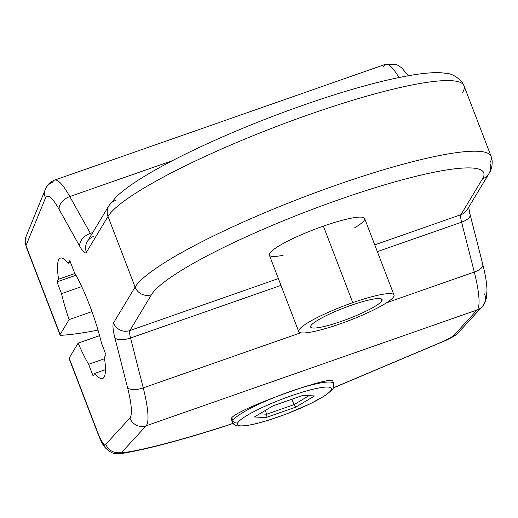 <?xml version="1.0" encoding="UTF-8"?>
<svg xmlns="http://www.w3.org/2000/svg" width="518" height="518" viewBox="0 0 518 518"><rect width="100%" height="100%" fill="white"/><g stroke="black" fill="none" stroke-linecap="round" stroke-linejoin="round"><path stroke-width="0.78" d="M105.264 447.779C113.17 454.785 113.533 453.321 120.959 453.593L125.719 452.395C122.889 452.887 121.665 452.764 122.054 452.02A12.756 12.464 -137.4 0 1 105.808 444.263C104.85 444.742 103.36 443.576 101.347 440.753L99.333 436.655L69.159 358.055L78.14 343.143A63.792 12.108 -109.3 0 0 88.623 364.29L93.143 376.062L94.742 373.4A63.792 12.108 -109.3 0 0 104.364 357.426L105.963 354.759L101.45 342.987A63.792 12.108 -109.3 0 0 74.333 272.358L69.82 260.593L68.214 263.254A63.792 12.108 -109.3 0 0 58.592 279.228L56.993 281.889L61.512 293.661A63.792 12.108 -109.3 0 0 69.108 319.6L60.127 334.511L25.991 245.584L45.454 198.031A51.036 9.687 70.7 0 1 59.149 209.453L79.727 246.257A25.518 4.843 -109.3 0 0 86.415 252.298L108.003 216.446L135.114 287.076L113.526 322.928A25.518 4.843 -109.3 0 0 114.879 337.827L127.577 387.723A51.036 9.687 70.7 0 1 129.901 418.032L105.808 444.263C104.85 444.742 103.36 443.576 101.347 440.753L105.614 448.141L99.333 436.655A12.756 1.949 159 0 0 99.249 437.088A12.756 1.949 159 0 0 99.249 437.095L69.075 358.488A12.756 1.949 -21 0 1 69.159 358.055A12.756 1.949 159 0 0 69.431 358.754M446.607 340.073L444.943 340.676L453.101 336.169L477.201 309.939L146.147 425.796A12.756 12.464 -137.4 0 1 129.901 418.032A51.036 9.687 -109.3 0 0 127.577 387.723A12.756 5.251 -14.3 0 0 143.246 387.904A63.792 12.108 70.7 0 1 146.147 425.796L122.054 452.02A12.756 12.464 -137.4 0 1 105.808 444.263L129.901 418.032A12.756 12.464 42.6 0 0 146.147 425.796L122.054 452.02C121.665 452.764 122.889 452.887 125.719 452.395L121.672 453.509M127.577 387.723L114.879 337.827A12.756 5.251 -14.3 0 0 130.542 338.008L143.246 387.904A12.756 5.251 165.7 0 1 127.577 387.723M114.879 337.827A25.518 4.843 70.7 0 1 113.526 322.928A12.756 12.374 31.1 0 0 129.869 330.562A12.756 2.422 -109.3 0 0 130.542 338.008A12.756 5.251 165.7 0 1 114.879 337.827M113.526 322.928L135.114 287.076A12.756 12.374 31.1 0 0 151.457 294.703L129.869 330.562A12.756 12.374 -148.9 0 1 113.526 322.928M446.723 340.015C455.717 335.411 454.927 335.793 458.061 332.912A12.756 12.464 -137.4 0 1 453.101 336.169L477.201 309.939A12.756 12.464 42.6 0 0 482.167 306.669A12.756 12.464 -137.4 0 1 477.201 309.939L146.147 425.796A63.792 12.108 -109.3 0 0 143.246 387.904L130.542 338.008L280.97 285.366L130.542 338.008A12.756 2.422 -109.3 0 1 129.869 330.562L278.367 278.593L129.869 330.562L151.457 294.703A178.619 27.266 159 0 1 339.426 199.501A178.619 27.266 159 0 1 482.504 178.852L460.916 214.705L374.747 244.859L460.916 214.705A12.756 12.374 31.1 0 0 467.327 209.512A12.756 12.374 -148.9 0 1 460.916 214.705A12.756 2.422 70.7 0 0 461.596 222.151A12.756 5.251 -14.3 0 0 470.117 214.685A12.756 5.251 165.7 0 1 461.596 222.151L377.35 251.638L461.596 222.151L474.294 272.047A12.756 5.251 -14.3 0 0 482.815 264.581A12.756 5.251 165.7 0 1 474.294 272.047A63.792 12.108 70.7 0 1 477.201 309.939A63.792 12.108 -109.3 0 0 474.294 272.047L386.583 302.745L474.294 272.047L461.596 222.151A12.756 2.422 70.7 0 1 460.916 214.705L482.504 178.852A12.756 12.374 31.1 0 0 488.921 173.659A12.756 12.374 -148.9 0 1 482.504 178.852A178.619 27.266 159 0 0 339.426 199.501A178.619 27.266 159 0 0 151.457 294.703A12.756 12.374 -148.9 0 1 135.114 287.076A191.375 29.215 -21 0 1 319.282 191.239A191.375 29.215 -21 0 1 491.129 156.423A191.375 29.215 159 0 0 319.282 191.239A191.375 29.215 159 0 0 135.114 287.076L108.003 216.446A191.375 29.215 -21 0 1 292.171 120.616A191.375 29.215 -21 0 1 464.018 85.794A191.375 29.215 159 0 0 292.171 120.616A191.375 29.215 159 0 0 108.003 216.446A12.756 12.374 -148.9 0 1 108.897 205.724A12.756 12.374 31.1 0 0 108.003 216.446L86.415 252.298A12.756 12.374 -148.9 0 1 87.309 241.582A12.756 12.374 31.1 0 0 86.415 252.298A25.518 4.843 70.7 0 1 79.727 246.257A12.756 8.489 -29.2 0 1 90.378 233.365A12.756 2.422 -109.3 0 0 91.323 234.913A12.756 2.422 -109.3 0 1 90.378 233.365A12.756 8.489 150.8 0 0 79.727 246.257L59.149 209.453A12.756 8.489 -29.2 0 1 69.794 196.568L90.378 233.365L92.754 232.537L90.378 233.365L69.794 196.568A12.756 8.489 150.8 0 0 59.149 209.453A51.036 9.687 -109.3 0 0 45.454 198.031A12.756 12.251 -157.7 0 1 45.467 189.057A12.756 12.251 22.3 0 0 45.454 198.031L25.991 245.584A12.756 12.251 -157.7 0 1 26.004 236.609A12.756 12.251 22.3 0 0 25.991 245.584A12.756 1.949 159 0 0 25.9 246.018A12.756 1.949 -21 0 1 25.991 245.584L60.127 334.511A12.756 1.949 159 0 0 60.036 334.945A12.756 1.949 159 0 0 61.525 335.282A236.027 36.027 159 0 0 97.986 330.096A236.027 36.027 -21 0 1 61.525 335.282A12.756 1.949 -21 0 1 60.127 334.511L69.108 319.6L91.945 311.603L69.108 319.6A63.792 12.108 -109.3 0 1 61.512 293.661L56.993 281.889L75.978 275.246L56.993 281.889L58.592 279.228L74.987 273.491L58.592 279.228A63.792 12.108 -109.3 0 1 60.405 258.113A63.792 12.108 -109.3 0 1 68.214 263.254L69.82 260.593L74.333 272.358A63.792 12.108 -109.3 0 1 101.45 342.987L105.963 354.759L104.364 357.426A63.792 12.108 -109.3 0 1 102.551 378.535A63.792 12.108 -109.3 0 1 94.742 373.4L93.143 376.062L88.623 364.29L104.558 358.715L88.623 364.29A63.792 12.108 -109.3 0 1 78.14 343.143L69.159 358.055L99.333 436.655A12.756 1.949 159 0 0 99.249 437.088L102.124 443.408L101.347 440.753L102.124 443.408L105.283 447.811M489.808 162.943A191.375 29.215 159 0 0 491.129 156.423L492.1 160.217C492.463 165.553 491.407 170.034 488.921 173.659A12.756 12.374 31.1 0 0 489.808 162.943M462.697 92.314A191.375 29.215 159 0 0 464.018 85.794L462.198 82.323C456.617 76.198 450.731 73.148 444.535 73.174C426.172 70.189 378.6 79.979 320.694 99.229C280.542 112.607 241.945 127.804 204.908 144.813C181.578 155.588 161.843 165.831 145.7 175.544C132.906 183.223 123.077 190.326 116.226 196.866L108.897 205.724A12.756 12.374 31.1 0 1 115.307 200.537M93.719 236.389A12.756 12.374 31.1 0 0 87.309 241.582L108.897 205.724M54.604 180.109A63.792 12.108 70.7 0 1 69.794 196.568A63.792 12.108 -109.3 0 0 54.604 180.109A63.792 12.108 -109.3 0 0 52.674 182.284A12.756 12.251 22.3 0 0 45.467 189.057C47.08 184.907 50.123 181.928 54.604 180.109L385.651 64.251A63.792 12.108 70.7 0 1 398.996 77.519A63.792 12.108 -109.3 0 0 385.651 64.251A63.792 12.108 -109.3 0 0 383.721 66.427M81.708 286.59L61.512 293.661L81.708 286.59M70.526 262.445L68.214 263.254L70.526 262.445M105.452 369.651L94.742 373.4L105.452 369.651M99.56 335.645L78.14 343.143L99.56 335.645M484.595 293.9A12.756 12.464 42.6 0 1 482.167 306.669L458.074 332.899A12.756 12.464 -137.4 0 1 453.101 336.169L444.943 340.676L333.495 387.775L446.736 340.009M226.8 425.492L232.977 423.329L226.8 425.492A19.14 7.912 72.2 0 1 226.01 425.867A19.14 7.912 72.2 0 1 225.997 425.874A19.14 7.912 -107.8 0 0 226.8 425.492C182.731 439.588 149.035 448.556 125.719 452.395C149.035 448.556 182.731 439.588 226.8 425.492M232.517 419.651L231.203 419.043L231.779 417.722C238.403 408.572 334.188 374.08 332.873 381.313M143.246 387.904L300.738 332.783L143.246 387.904M482.167 306.669C483.449 305.885 484.861 303.004 486.396 298.031L486.998 289.925C486.752 282.945 485.36 274.495 482.815 264.581A12.756 5.251 -14.3 0 0 482.271 263.591M482.815 264.581L470.117 214.685A12.756 5.251 -14.3 0 0 469.573 213.694M283.093 255.303A51.036 7.789 -21 0 1 274.262 249.022A51.036 7.789 -21 0 1 323.394 226.126A51.036 7.789 -21 0 1 361.195 217.12A51.036 7.789 -21 0 1 354.565 227.875M298.711 331.578L269.341 255.07A51.036 7.789 -21 0 1 323.394 226.126L352.764 302.641A51.036 7.789 159 0 0 298.711 331.578A51.036 7.789 159 0 0 339.938 323.944A51.036 7.789 159 0 0 393.997 295.001A51.036 7.789 159 0 0 352.764 302.641L323.394 226.126A51.036 7.789 -21 0 1 364.627 218.492L393.997 295.001M339.938 323.944A51.036 7.789 159 0 0 393.648 296.743A51.036 7.789 159 0 0 352.764 302.641A51.036 7.789 159 0 0 299.061 329.843A51.036 7.789 159 0 0 339.938 323.944M310.884 325.705A38.274 5.84 -21 0 1 351.165 305.303A38.274 5.84 -21 0 1 381.824 300.88A38.274 5.84 -21 0 1 341.543 321.283A38.274 5.84 -21 0 1 310.884 325.705A38.274 5.84 159 0 0 310.619 327.007A38.274 5.84 159 0 0 344.988 320.046A38.274 5.84 159 0 0 381.824 300.88A38.274 5.84 159 0 0 382.083 299.572A38.274 5.84 159 0 0 347.714 306.539A38.274 5.84 159 0 0 310.884 325.705M381.015 298.782L381.824 300.88L381.015 298.782M172.546 160.612L69.794 196.568L172.546 160.612M333.074 388.558L331.837 390.209L325.31 395.461L310.515 403.639L287.263 413.668L269.146 420.014L255.853 423.763L246.549 425.647L238.144 426.061L235.671 425.459L233.825 424.32L232.472 422.358L231.203 419.043L231.779 417.722C238.325 408.657 333.249 374.385 332.847 381.235L333.715 383.495A54.222 8.275 159 0 0 285.029 393.363A54.222 8.275 159 0 0 232.847 420.512L231.779 417.722L232.847 420.512A54.222 8.275 159 0 0 232.472 422.358A54.222 8.275 -21 0 1 232.847 420.512A3.827 3.71 31.1 0 0 237.749 422.805A50.395 7.692 159 0 0 278.121 416.977A50.395 7.692 159 0 0 331.151 390.112A3.827 3.71 31.1 0 0 333.346 385.34A54.222 8.275 159 0 0 333.715 383.495L333.074 388.558A3.827 3.71 -148.9 0 1 331.151 390.112A50.395 7.692 159 0 0 290.786 395.94A50.395 7.692 159 0 0 237.749 422.805A50.395 7.692 159 0 0 278.121 416.977A50.395 7.692 159 0 0 331.151 390.112A50.395 7.692 159 0 0 290.786 395.94A50.395 7.692 159 0 0 237.749 422.805A3.827 3.71 -148.9 0 1 232.847 420.512A54.222 8.275 -21 0 1 285.029 393.363A54.222 8.275 -21 0 1 333.715 383.495M302.998 395.344L314.484 395.946L295.94 407.064L265.909 417.573L254.416 416.971L272.96 405.859L302.998 395.344L314.484 395.946L295.94 407.064L293.991 404.655L309 395.661L293.991 404.655L295.94 407.064L265.909 417.573L266.692 414.206L293.991 404.655L291.912 399.223L293.991 404.655L266.692 414.206L265.909 417.573L254.416 416.971L272.96 405.859L302.998 395.344M259.641 413.837L266.692 414.206L265.255 410.476L266.692 414.206L259.641 413.837M122.112 453.444L125.719 452.395L122.112 453.444C146.827 449.339 181.462 440.151 226.01 425.867L233.055 423.446M491.129 156.423L464.018 85.794M45.467 189.057L26.004 236.609L25.9 246.018L60.036 334.945M446.497 340.125L333.437 387.898M470.117 214.685L468.68 207.271M467.327 209.512L488.921 173.659M408.508 75.706L401.489 67.696L397.954 65.326L395.642 64.316L385.651 64.251"/></g></svg>
